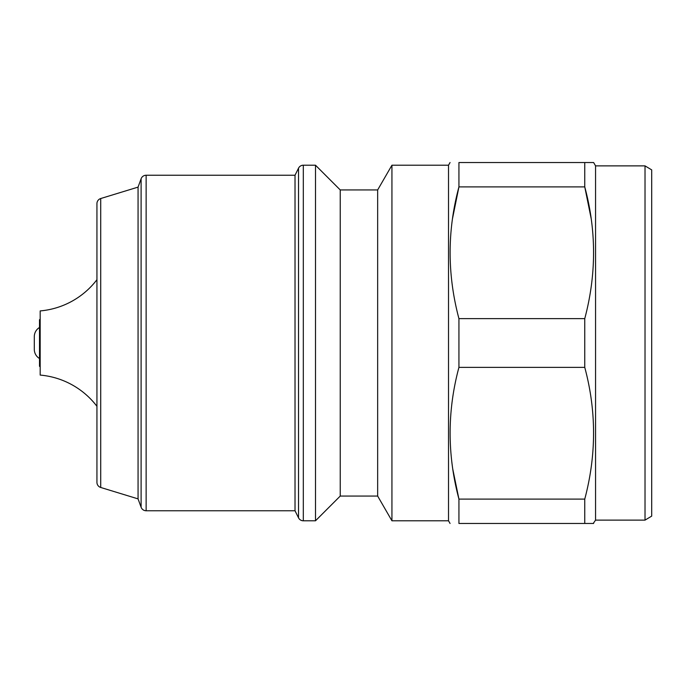 <?xml version="1.0" encoding="UTF-8"?>
<svg xmlns="http://www.w3.org/2000/svg" width="686" height="686" viewBox="0 0 686 686"><rect width="100%" height="100%" fill="white"/><g stroke="black" fill="none" stroke-linecap="round" stroke-linejoin="round"><path stroke-width="1.03" d="M391.938 520.794L448.515 520.794L448.515 165.206L391.938 165.206L391.938 520.794L377.66 496.064L377.66 189.936L340.23 189.936L315.5 165.206L315.5 520.794L303.315 520.794A5.351 5.351 0 0 1 298.521 517.819L295.023 510.761L146.135 510.761A5.351 5.351 0 0 1 141.11 507.246L138.066 498.885L138.066 187.115L141.11 178.754L141.11 507.246M315.5 165.206L303.315 165.206A5.351 5.351 0 0 0 298.521 168.181L298.521 517.819M295.023 510.761L295.023 175.239L146.135 175.239A5.351 5.351 0 0 0 141.11 178.754M100.722 198.528L100.722 487.472A5.351 5.351 0 0 1 96.94 482.352L96.94 203.648A5.351 5.351 0 0 1 100.722 198.528L138.066 187.115M96.94 406.309A80.202 80.202 0 0 0 40.182 375.079L40.182 310.921A80.202 80.202 0 0 0 96.94 279.691M39.514 358.529A10.693 10.693 0 0 1 34.3 349.346L34.3 336.655A10.693 10.693 0 0 1 39.514 327.471M645.02 520.125L645.02 165.875L651.7 169.888L651.7 516.112L645.02 520.125L595.559 520.125L593.244 523.461M645.02 165.875L595.559 165.875L595.559 520.125M595.559 165.875L593.63 162.539L584.755 162.539L584.755 186.901C596.494 230.565 596.494 274.477 584.755 318.638L584.755 367.362C596.494 411.025 596.494 454.938 584.755 499.099L584.755 523.461L593.63 523.461M584.755 162.539L458.934 162.539C447.195 162.539 447.195 162.539 458.934 162.539C447.195 162.539 447.195 162.539 458.934 162.539L458.934 186.901C447.186 230.565 447.186 274.477 458.934 318.638L458.934 367.362C447.186 411.025 447.186 454.938 458.934 499.099L452.769 469.121M584.755 523.461L458.934 523.461C447.195 523.461 447.195 523.461 458.934 523.461L458.934 499.099L584.755 499.099M377.66 189.936L391.938 165.206M340.23 189.936L340.23 496.064L315.5 520.794M377.66 496.064L340.23 496.064M295.023 175.239L298.521 168.181M100.722 487.472L138.066 498.885M40.182 319.076L39.514 319.736L39.514 366.264L40.182 366.924M452.546 218.422L458.934 186.901L584.755 186.901L591.143 218.422M584.755 318.638L458.934 318.638M584.755 367.362L458.934 367.362M303.315 165.206L303.315 520.794M146.135 175.239L146.135 510.761M448.515 520.794L450.059 523.461M448.515 165.206L450.059 162.539"/></g></svg>
